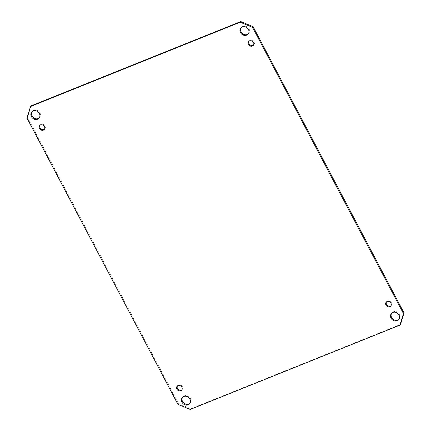 <?xml version="1.0" encoding="UTF-8"?>
<svg xmlns="http://www.w3.org/2000/svg" width="431" height="431" viewBox="0 0 431 431"><rect width="100%" height="100%" fill="white"/><g stroke="black" fill="none" stroke-linecap="round" stroke-linejoin="round"><path stroke-width="0.32" stroke-dasharray="2.15 1.62" d="M39.264 117.873A4.8 4.175 -138.7 0 0 39.577 117.561A4.8 4.175 -138.7 0 0 38.725 111.257A4.8 4.175 -138.7 0 0 32.368 111.22A4.8 4.175 -138.7 0 0 32.093 111.575M248.321 33.817A4.8 4.175 -138.7 0 0 248.639 33.499A4.8 4.175 -138.7 0 0 247.787 27.196A4.8 4.175 -138.7 0 0 241.425 27.164A4.8 4.175 -138.7 0 0 241.155 27.514M398.907 319.425A4.8 4.175 -138.7 0 0 399.219 319.112A4.8 4.175 -138.7 0 0 398.368 312.809A4.8 4.175 -138.7 0 0 392.011 312.777A4.8 4.175 -138.7 0 0 391.736 313.127M189.845 403.486A4.8 4.175 -138.7 0 0 190.163 403.168A4.8 4.175 -138.7 0 0 189.311 396.865A4.8 4.175 -138.7 0 0 182.949 396.832A4.8 4.175 -138.7 0 0 182.679 397.183M44.479 129.16A3.001 2.608 -138.7 0 0 44.808 128.853A3.001 2.608 -138.7 0 0 44.274 124.915A3.001 2.608 -138.7 0 0 40.298 124.893A3.001 2.608 -138.7 0 0 40.04 125.254M253.541 45.099A3.001 2.608 -138.7 0 0 253.864 44.797A3.001 2.608 -138.7 0 0 253.336 40.859A3.001 2.608 -138.7 0 0 249.36 40.837A3.001 2.608 -138.7 0 0 249.096 41.198M390.96 305.746A3.001 2.608 -138.7 0 0 391.289 305.439A3.001 2.608 -138.7 0 0 390.755 301.501A3.001 2.608 -138.7 0 0 386.779 301.479A3.001 2.608 -138.7 0 0 386.521 301.84M181.904 389.802A3.001 2.608 -138.7 0 0 182.227 389.495A3.001 2.608 -138.7 0 0 181.699 385.556A3.001 2.608 -138.7 0 0 177.723 385.535A3.001 2.608 -138.7 0 0 177.459 385.901M177.884 404.321L178.472 403.653L190.804 408.782L190.216 409.45M190.804 408.782L400.496 324.468M31.091 105.864L27.536 117.377L26.948 118.046M27.536 117.377L178.472 403.653M32.368 111.22L31.781 111.888M39.577 117.561L38.989 118.223M241.425 27.164L240.837 27.832M248.639 33.499L248.051 34.168M392.011 312.777L391.423 313.439M399.219 319.112L398.632 319.78M182.949 396.832L182.361 397.501M190.163 403.168L189.575 403.836M40.298 124.893L39.711 125.561M44.808 128.853L44.221 129.521M249.36 40.837L248.773 41.505M253.864 44.797L253.277 45.465M386.779 301.479L386.192 302.147M391.289 305.439L390.702 306.107M177.723 385.535L177.136 386.203M182.227 389.495L181.64 390.163"/><path stroke-width="0.65" d="M31.415 116.656A4.8 4.175 41.3 0 1 31.781 111.888A4.8 4.175 41.3 0 1 38.138 111.925A4.8 4.175 41.3 0 1 38.989 118.223A4.8 4.175 41.3 0 1 31.415 116.656M32.093 111.575A4.8 4.175 -138.7 0 0 32.002 115.987A4.8 4.175 -138.7 0 0 39.264 117.873M240.471 32.6A4.8 4.175 41.3 0 1 240.837 27.832A4.8 4.175 41.3 0 1 247.2 27.864A4.8 4.175 41.3 0 1 248.051 34.168A4.8 4.175 41.3 0 1 240.471 32.6M241.155 27.514A4.8 4.175 -138.7 0 0 241.058 31.932A4.8 4.175 -138.7 0 0 248.321 33.817M391.057 318.207A4.8 4.175 41.3 0 1 391.423 313.439A4.8 4.175 41.3 0 1 397.786 313.477A4.8 4.175 41.3 0 1 398.632 319.78A4.8 4.175 41.3 0 1 391.057 318.207M391.736 313.127A4.8 4.175 -138.7 0 0 391.644 317.539A4.8 4.175 -138.7 0 0 398.907 319.425M181.995 402.263A4.8 4.175 41.3 0 1 182.361 397.501A4.8 4.175 41.3 0 1 188.724 397.533A4.8 4.175 41.3 0 1 189.575 403.836A4.8 4.175 41.3 0 1 181.995 402.263M182.679 397.183A4.8 4.175 -138.7 0 0 182.582 401.595A4.8 4.175 -138.7 0 0 189.845 403.486M39.485 128.54A3.001 2.608 41.3 0 1 39.711 125.561A3.001 2.608 41.3 0 1 43.687 125.583A3.001 2.608 41.3 0 1 44.221 129.521A3.001 2.608 41.3 0 1 39.485 128.54M40.04 125.254A3.001 2.608 -138.7 0 0 40.072 127.872A3.001 2.608 -138.7 0 0 44.479 129.16M248.542 44.479A3.001 2.608 41.3 0 1 248.773 41.505A3.001 2.608 41.3 0 1 252.749 41.521A3.001 2.608 41.3 0 1 253.277 45.465A3.001 2.608 41.3 0 1 248.542 44.479M249.096 41.198A3.001 2.608 -138.7 0 0 249.129 43.811A3.001 2.608 -138.7 0 0 253.541 45.099M385.966 305.126A3.001 2.608 41.3 0 1 386.192 302.147A3.001 2.608 41.3 0 1 390.168 302.169A3.001 2.608 41.3 0 1 390.702 306.107A3.001 2.608 41.3 0 1 385.966 305.126M386.521 301.84A3.001 2.608 -138.7 0 0 386.553 304.458A3.001 2.608 -138.7 0 0 390.96 305.746M176.904 389.182A3.001 2.608 41.3 0 1 177.136 386.203A3.001 2.608 41.3 0 1 181.112 386.224A3.001 2.608 41.3 0 1 181.64 390.163A3.001 2.608 41.3 0 1 176.904 389.182M177.459 385.901A3.001 2.608 -138.7 0 0 177.491 388.514A3.001 2.608 -138.7 0 0 181.904 389.802M253.116 26.679L240.784 21.55L240.196 22.218L252.528 27.347L253.116 26.679L404.052 312.954L403.464 313.623L399.909 325.136L190.216 409.45L177.884 404.321L26.948 118.046L30.504 106.532L240.196 22.218M252.528 27.347L403.464 313.623M399.909 325.136L400.496 324.468L404.052 312.954M30.504 106.532L31.091 105.864L240.784 21.55"/></g></svg>
